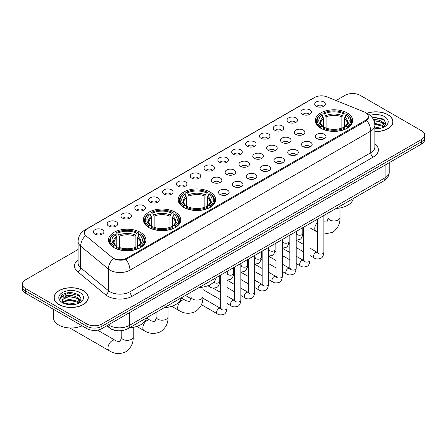 <?xml version="1.0" encoding="UTF-8"?>
<svg xmlns="http://www.w3.org/2000/svg" width="447" height="447" viewBox="0 0 447 447"><rect width="100%" height="100%" fill="white"/><g stroke="black" fill="none" stroke-linecap="round" stroke-linejoin="round"><path stroke-width="0.67" d="M210.163 192.087A18.718 10.806 0 0 0 189.763 189.746A18.718 10.806 0 0 0 178.208 199.731A18.718 10.806 0 0 0 183.689 207.369A18.718 10.806 0 0 0 204.089 209.716A18.718 10.806 0 0 0 215.644 199.731A18.718 10.806 0 0 0 210.163 192.087M175.302 212.219A18.718 10.806 0 0 0 154.902 209.872A18.718 10.806 0 0 0 143.342 219.857A18.718 10.806 0 0 0 148.829 227.501A18.718 10.806 0 0 0 169.229 229.842A18.718 10.806 0 0 0 180.784 219.857A18.718 10.806 0 0 0 175.302 212.219M140.436 232.345A18.718 10.806 0 0 0 120.036 230.004A18.718 10.806 0 0 0 108.481 239.989A18.718 10.806 0 0 0 113.963 247.627A18.718 10.806 0 0 0 134.363 249.974A18.718 10.806 0 0 0 145.918 239.989A18.718 10.806 0 0 0 140.436 232.345M347.224 112.957A18.718 10.806 0 0 0 326.824 110.616A18.718 10.806 0 0 0 315.269 120.601A18.718 10.806 0 0 0 320.75 128.239A18.718 10.806 0 0 0 341.15 130.585A18.718 10.806 0 0 0 352.705 120.601A18.718 10.806 0 0 0 347.224 112.957M302.418 114.253A5.297 3.056 180 0 1 301.367 113.387A5.297 3.056 180 0 1 303.122 109.588A5.297 3.056 180 0 1 309.911 109.928A5.297 3.056 180 0 1 310.961 113.387A5.297 3.056 180 0 1 302.418 114.253M309.268 114.572A3.179 1.833 0 0 0 308.413 113.678A3.179 1.833 0 0 0 305.279 113.214A3.179 1.833 0 0 0 303.066 114.572M288.583 122.243A5.297 3.056 180 0 1 287.533 121.377A5.297 3.056 180 0 1 289.287 117.578A5.297 3.056 180 0 1 296.076 117.919A5.297 3.056 180 0 1 297.126 121.377A5.297 3.056 180 0 1 288.583 122.243M295.428 122.562A3.179 1.833 0 0 0 294.579 121.668A3.179 1.833 0 0 0 291.444 121.198A3.179 1.833 0 0 0 289.226 122.562M274.749 130.233A5.297 3.056 180 0 1 273.698 129.367A5.297 3.056 180 0 1 275.453 125.562A5.297 3.056 180 0 1 282.241 125.903A5.297 3.056 180 0 1 283.292 129.367A5.297 3.056 180 0 1 274.749 130.233M281.593 130.546A3.179 1.833 0 0 0 280.744 129.652A3.179 1.833 0 0 0 277.609 129.189A3.179 1.833 0 0 0 275.391 130.546M260.914 138.218A5.297 3.056 180 0 1 259.858 137.352A5.297 3.056 180 0 1 261.612 133.552A5.297 3.056 180 0 1 268.401 133.893A5.297 3.056 180 0 1 269.457 137.352A5.297 3.056 180 0 1 260.914 138.218M267.759 138.536A3.179 1.833 0 0 0 266.904 137.642A3.179 1.833 0 0 0 263.775 137.179A3.179 1.833 0 0 0 261.556 138.536M247.074 146.208A5.297 3.056 180 0 1 246.023 145.342A5.297 3.056 180 0 1 247.778 141.543A5.297 3.056 180 0 1 254.566 141.883A5.297 3.056 180 0 1 255.617 145.342A5.297 3.056 180 0 1 247.074 146.208M253.924 146.527A3.179 1.833 0 0 0 253.069 145.633A3.179 1.833 0 0 0 249.94 145.163A3.179 1.833 0 0 0 247.722 146.527M233.239 154.193A5.297 3.056 180 0 1 232.189 153.332A5.297 3.056 180 0 1 233.943 149.527A5.297 3.056 180 0 1 240.732 149.868A5.297 3.056 180 0 1 241.782 153.332A5.297 3.056 180 0 1 233.239 154.193M240.089 154.511A3.179 1.833 0 0 0 239.234 153.617A3.179 1.833 0 0 0 236.1 153.153A3.179 1.833 0 0 0 233.887 154.511M219.404 162.183A5.297 3.056 180 0 1 218.354 161.317A5.297 3.056 180 0 1 220.108 157.517A5.297 3.056 180 0 1 226.897 157.858A5.297 3.056 180 0 1 227.948 161.317A5.297 3.056 180 0 1 219.404 162.183M226.249 162.501A3.179 1.833 0 0 0 225.4 161.607A3.179 1.833 0 0 0 222.265 161.143A3.179 1.833 0 0 0 220.047 162.501M205.57 170.173A5.297 3.056 180 0 1 204.519 169.307A5.297 3.056 180 0 1 206.274 165.502A5.297 3.056 180 0 1 213.063 165.843A5.297 3.056 180 0 1 214.113 169.307A5.297 3.056 180 0 1 205.57 170.173M212.414 170.486A3.179 1.833 0 0 0 211.56 169.592A3.179 1.833 0 0 0 208.431 169.128A3.179 1.833 0 0 0 206.212 170.486M191.735 178.157A5.297 3.056 180 0 1 190.679 177.291A5.297 3.056 180 0 1 192.433 173.492A5.297 3.056 180 0 1 199.222 173.833A5.297 3.056 180 0 1 200.278 177.291A5.297 3.056 180 0 1 191.735 178.157M198.58 178.476A3.179 1.833 0 0 0 197.725 177.582A3.179 1.833 0 0 0 194.596 177.118A3.179 1.833 0 0 0 192.378 178.476M177.895 186.148A5.297 3.056 180 0 1 176.844 185.281A5.297 3.056 180 0 1 178.599 181.482A5.297 3.056 180 0 1 185.388 181.823A5.297 3.056 180 0 1 186.438 185.281A5.297 3.056 180 0 1 177.895 186.148M184.745 186.466A3.179 1.833 0 0 0 183.89 185.572A3.179 1.833 0 0 0 180.761 185.103A3.179 1.833 0 0 0 178.543 186.466M164.06 194.138A5.297 3.056 180 0 1 163.01 193.272A5.297 3.056 180 0 1 164.764 189.467A5.297 3.056 180 0 1 171.553 189.807A5.297 3.056 180 0 1 172.603 193.272A5.297 3.056 180 0 1 164.06 194.138M170.91 194.451A3.179 1.833 0 0 0 170.056 193.557A3.179 1.833 0 0 0 166.921 193.093A3.179 1.833 0 0 0 164.708 194.451M150.226 202.122A5.297 3.056 180 0 1 149.175 201.256A5.297 3.056 180 0 1 150.93 197.457A5.297 3.056 180 0 1 157.718 197.797A5.297 3.056 180 0 1 158.769 201.256A5.297 3.056 180 0 1 150.226 202.122M157.07 202.441A3.179 1.833 0 0 0 156.221 201.547A3.179 1.833 0 0 0 153.086 201.083A3.179 1.833 0 0 0 150.868 202.441M136.391 210.112A5.297 3.056 180 0 1 135.34 209.246A5.297 3.056 180 0 1 137.095 205.447A5.297 3.056 180 0 1 143.884 205.788A5.297 3.056 180 0 1 144.934 209.246A5.297 3.056 180 0 1 136.391 210.112M143.236 210.431A3.179 1.833 0 0 0 142.381 209.537A3.179 1.833 0 0 0 139.252 209.067A3.179 1.833 0 0 0 137.033 210.431M122.556 218.097A5.297 3.056 180 0 1 121.5 217.236A5.297 3.056 180 0 1 123.255 213.431A5.297 3.056 180 0 1 130.043 213.772A5.297 3.056 180 0 1 131.1 217.236A5.297 3.056 180 0 1 122.556 218.097M129.401 218.415A3.179 1.833 0 0 0 128.546 217.521A3.179 1.833 0 0 0 125.417 217.058A3.179 1.833 0 0 0 123.199 218.415M108.716 226.087A5.297 3.056 180 0 1 107.666 225.221A5.297 3.056 180 0 1 109.42 221.421A5.297 3.056 180 0 1 116.209 221.762A5.297 3.056 180 0 1 117.259 225.221A5.297 3.056 180 0 1 108.716 226.087M115.566 226.405A3.179 1.833 0 0 0 114.711 225.512A3.179 1.833 0 0 0 111.582 225.048A3.179 1.833 0 0 0 109.364 226.405M94.881 234.077A5.297 3.056 180 0 1 93.831 233.211A5.297 3.056 180 0 1 95.585 229.406A5.297 3.056 180 0 1 102.374 229.747A5.297 3.056 180 0 1 103.425 233.211A5.297 3.056 180 0 1 94.881 234.077M101.732 234.39A3.179 1.833 0 0 0 100.877 233.496A3.179 1.833 0 0 0 97.742 233.032A3.179 1.833 0 0 0 95.529 234.39M316.252 106.269A5.297 3.056 180 0 1 315.202 105.403A5.297 3.056 180 0 1 316.957 101.598A5.297 3.056 180 0 1 323.745 101.938A5.297 3.056 180 0 1 324.796 105.403A5.297 3.056 180 0 1 316.252 106.269M323.103 106.582A3.179 1.833 0 0 0 322.248 105.688A3.179 1.833 0 0 0 319.119 105.224A3.179 1.833 0 0 0 316.901 106.582M295.853 134.424A5.297 3.056 180 0 1 294.802 133.564A5.297 3.056 180 0 1 296.557 129.759A5.297 3.056 180 0 1 303.345 130.099A5.297 3.056 180 0 1 304.396 133.564A5.297 3.056 180 0 1 295.853 134.424M302.697 134.743A3.179 1.833 0 0 0 301.842 133.849A3.179 1.833 0 0 0 298.713 133.385A3.179 1.833 0 0 0 296.495 134.743M282.012 142.414A5.297 3.056 180 0 1 280.962 141.548A5.297 3.056 180 0 1 282.716 137.749A5.297 3.056 180 0 1 289.505 138.089A5.297 3.056 180 0 1 290.561 141.548A5.297 3.056 180 0 1 282.012 142.414M288.863 142.733A3.179 1.833 0 0 0 288.008 141.839A3.179 1.833 0 0 0 284.879 141.375A3.179 1.833 0 0 0 282.66 142.733M268.178 150.404A5.297 3.056 180 0 1 267.127 149.538A5.297 3.056 180 0 1 268.882 145.733A5.297 3.056 180 0 1 275.67 146.08A5.297 3.056 180 0 1 276.721 149.538A5.297 3.056 180 0 1 268.178 150.404M275.028 150.717A3.179 1.833 0 0 0 274.173 149.823A3.179 1.833 0 0 0 271.044 149.359A3.179 1.833 0 0 0 268.826 150.717M254.343 158.389A5.297 3.056 180 0 1 253.293 157.523A5.297 3.056 180 0 1 255.047 153.723A5.297 3.056 180 0 1 261.836 154.064A5.297 3.056 180 0 1 262.886 157.523A5.297 3.056 180 0 1 254.343 158.389M261.188 158.707A3.179 1.833 0 0 0 260.338 157.813A3.179 1.833 0 0 0 257.204 157.35A3.179 1.833 0 0 0 254.991 158.707M240.508 166.379A5.297 3.056 180 0 1 239.458 165.513A5.297 3.056 180 0 1 241.212 161.713A5.297 3.056 180 0 1 248.001 162.054A5.297 3.056 180 0 1 249.052 165.513A5.297 3.056 180 0 1 240.508 166.379M247.353 166.697A3.179 1.833 0 0 0 246.504 165.803A3.179 1.833 0 0 0 243.369 165.334A3.179 1.833 0 0 0 241.151 166.697M226.674 174.369A5.297 3.056 180 0 1 225.623 173.503A5.297 3.056 180 0 1 227.378 169.698A5.297 3.056 180 0 1 234.167 170.039A5.297 3.056 180 0 1 235.217 173.503A5.297 3.056 180 0 1 226.674 174.369M233.518 174.682A3.179 1.833 0 0 0 232.663 173.788A3.179 1.833 0 0 0 229.534 173.324A3.179 1.833 0 0 0 227.316 174.682M212.833 182.354A5.297 3.056 180 0 1 211.783 181.488A5.297 3.056 180 0 1 213.537 177.688A5.297 3.056 180 0 1 220.326 178.029A5.297 3.056 180 0 1 221.377 181.488A5.297 3.056 180 0 1 212.833 182.354M219.684 182.672A3.179 1.833 0 0 0 218.829 181.778A3.179 1.833 0 0 0 215.7 181.314A3.179 1.833 0 0 0 213.482 182.672M316.957 138.62A5.297 3.056 180 0 1 315.9 137.76A5.297 3.056 180 0 1 317.655 133.955A5.297 3.056 180 0 1 324.444 134.296A5.297 3.056 180 0 1 325.5 137.76A5.297 3.056 180 0 1 316.957 138.62M323.801 138.939A3.179 1.833 0 0 0 322.946 138.045A3.179 1.833 0 0 0 319.817 137.581A3.179 1.833 0 0 0 317.599 138.939M303.116 146.61A5.297 3.056 180 0 1 302.066 145.744A5.297 3.056 180 0 1 303.82 141.945A5.297 3.056 180 0 1 310.609 142.286A5.297 3.056 180 0 1 311.66 145.744A5.297 3.056 180 0 1 303.116 146.61M309.967 146.929A3.179 1.833 0 0 0 309.112 146.035A3.179 1.833 0 0 0 305.983 145.571A3.179 1.833 0 0 0 303.764 146.929M289.282 154.601A5.297 3.056 180 0 1 288.231 153.734A5.297 3.056 180 0 1 289.986 149.929A5.297 3.056 180 0 1 296.774 150.27A5.297 3.056 180 0 1 297.825 153.734A5.297 3.056 180 0 1 289.282 154.601M296.132 154.913A3.179 1.833 0 0 0 295.277 154.019A3.179 1.833 0 0 0 292.142 153.556A3.179 1.833 0 0 0 289.93 154.913M275.447 162.585A5.297 3.056 180 0 1 274.397 161.719A5.297 3.056 180 0 1 276.151 157.92A5.297 3.056 180 0 1 282.94 158.26A5.297 3.056 180 0 1 283.99 161.719A5.297 3.056 180 0 1 275.447 162.585M282.292 162.904A3.179 1.833 0 0 0 281.442 162.01A3.179 1.833 0 0 0 278.308 161.546A3.179 1.833 0 0 0 276.09 162.904M261.612 170.575A5.297 3.056 180 0 1 260.562 169.709A5.297 3.056 180 0 1 262.316 165.91A5.297 3.056 180 0 1 269.105 166.25A5.297 3.056 180 0 1 270.156 169.709A5.297 3.056 180 0 1 261.612 170.575M268.457 170.894A3.179 1.833 0 0 0 267.602 170A3.179 1.833 0 0 0 264.473 169.53A3.179 1.833 0 0 0 262.255 170.894M247.778 178.565A5.297 3.056 180 0 1 246.722 177.699A5.297 3.056 180 0 1 248.476 173.894A5.297 3.056 180 0 1 255.265 174.235A5.297 3.056 180 0 1 256.321 177.699A5.297 3.056 180 0 1 247.778 178.565M254.622 178.878A3.179 1.833 0 0 0 253.767 177.984A3.179 1.833 0 0 0 250.638 177.52A3.179 1.833 0 0 0 248.42 178.878M233.937 186.55A5.297 3.056 180 0 1 232.887 185.684A5.297 3.056 180 0 1 234.641 181.884A5.297 3.056 180 0 1 241.43 182.225A5.297 3.056 180 0 1 242.481 185.684A5.297 3.056 180 0 1 233.937 186.55M240.788 186.868A3.179 1.833 0 0 0 239.933 185.974A3.179 1.833 0 0 0 236.804 185.511A3.179 1.833 0 0 0 234.586 186.868M220.103 194.54A5.297 3.056 180 0 1 219.052 193.674A5.297 3.056 180 0 1 220.807 189.874A5.297 3.056 180 0 1 227.596 190.215A5.297 3.056 180 0 1 228.646 193.674A5.297 3.056 180 0 1 220.103 194.54M226.953 194.858A3.179 1.833 0 0 0 226.098 193.964A3.179 1.833 0 0 0 222.964 193.495A3.179 1.833 0 0 0 220.751 194.858M364.204 111.923A9.538 5.504 180 0 1 365.478 112.538A9.538 5.504 180 0 1 368.272 116.432A9.538 5.504 180 0 1 365.478 120.327L126.725 258.17A9.538 5.504 180 0 1 112.169 257.433L86.047 235.893A9.538 5.504 180 0 1 84.321 232.736A9.538 5.504 180 0 1 87.115 228.842L314.682 97.457A9.538 5.504 180 0 1 326.897 96.837L364.204 111.923M117.745 330.741A10.594 6.118 180 0 1 109.806 328.148L106.867 325.723M374.86 131.569A17.131 9.89 0 0 0 392.974 121.696A17.131 9.89 0 0 0 387.957 114.7A17.131 9.89 0 0 0 366.853 113.275M83.271 290.611A17.131 9.89 0 0 0 64.603 288.466A17.131 9.89 0 0 0 54.026 297.607A17.131 9.89 0 0 0 59.043 304.597A17.131 9.89 0 0 0 77.711 306.743A17.131 9.89 0 0 0 88.288 297.607A17.131 9.89 0 0 0 83.271 290.611M368.646 116.835L366.78 120.422L365.853 121.098L126.026 259.422C122.037 260.562 118.12 260.422 114.264 258.992L113.236 258.495A12.36 8.27 129.5 0 0 108.409 269.049L80.639 246.152A14.125 8.158 180 0 1 78.085 241.469L78.085 263.099A14.125 8.158 0 0 0 80.639 267.781L108.409 290.679A14.125 8.158 0 0 0 109.99 291.762A14.125 8.158 0 0 0 129.971 291.762L370.725 152.768A14.125 8.158 0 0 0 374.86 147.002L374.86 125.372A14.125 8.158 180 0 1 370.725 131.139A12.36 7.135 -120 0 0 366.78 120.422M78.085 249.482L25.451 279.872A10.594 6.118 0 0 0 22.35 284.197L22.35 288.807A10.594 6.118 0 0 0 25.451 293.137L86.891 328.606L86.891 326.299A10.594 6.118 0 0 0 101.877 326.299L421.549 141.738A10.594 6.118 0 0 0 424.65 137.413A10.594 6.118 0 0 1 421.549 141.738L101.877 326.299A10.594 6.118 0 0 1 86.891 326.299L25.451 290.829L86.891 326.299L86.891 323.991A10.594 6.118 0 0 0 101.877 323.991L421.549 139.43A10.594 6.118 0 0 0 424.65 135.106A10.594 6.118 0 0 0 421.549 130.781L360.109 95.312A10.594 6.118 0 0 0 345.123 95.312L336.06 100.541M22.35 286.505A10.594 6.118 0 0 0 25.451 290.829A10.594 6.118 0 0 1 22.35 286.505M374.86 143.766A17.662 10.197 180 0 1 373.223 157.093L132.468 296.093A17.662 10.197 180 0 1 107.492 296.093A17.662 10.197 180 0 1 105.514 294.729L77.744 271.832A3.531 2.364 -50.5 0 0 80.639 267.781L80.639 246.152A12.36 8.27 129.5 0 1 85.433 235.63L84.075 232.731L85.818 229.764M22.35 284.197A10.594 6.118 0 0 0 25.451 288.522L86.891 323.991M86.891 328.606A10.594 6.118 0 0 0 101.877 328.606L421.549 144.046A10.594 6.118 0 0 0 424.65 139.721L424.65 135.106M374.86 131.468A16.952 9.789 0 0 0 392.796 121.696A16.952 9.789 0 0 0 387.834 114.773A16.952 9.789 0 0 0 367.004 113.342M374.86 126.954L380.816 128.228M374.86 127.87L379.296 128.546M374.692 123.288L382.084 125.277L383.906 127.009M374.809 124.205L382.084 126.194L383.431 127.328M373.066 119.74C376.452 119.383 379.458 120.008 382.084 121.618L384.671 125.685L384.61 126.356M373.938 120.573L382.084 122.534L384.643 126.143M374.86 128.809A12.36 7.135 0 0 0 384.582 126.741A12.36 7.135 0 0 0 384.582 116.65A12.36 7.135 0 0 0 370.172 115.354M383.576 127.261L385.957 123.081L383.241 118.975L371.748 116.93M372.055 117.304L372.932 117.187L384.331 119.846M374.016 120.768L379.922 121.439M383.71 123.081L385.672 124.724M374.826 124.411L379.922 125.104M383.71 126.747L384.001 126.931M374.86 128.077L379.162 128.568M382.666 122.037L385.789 124.4M382.666 125.702L384.286 126.68M59.166 304.524A16.952 9.789 0 0 0 77.644 306.648A16.952 9.789 0 0 0 88.109 297.607A16.952 9.789 0 0 0 83.142 290.684A16.952 9.789 0 0 0 64.67 288.561A16.952 9.789 0 0 0 54.204 297.607A16.952 9.789 0 0 0 59.166 304.524M53.495 309.324L53.495 317.789A17.662 10.197 0 0 0 58.669 325.003A17.662 10.197 0 0 0 82.052 325.813M65.128 303.837L68.872 302.921L76.13 304.139M66.592 304.239L68.872 303.837L74.604 304.457M62.748 302.043L68.872 299.261L77.398 301.189L79.22 302.921M63.055 302.546L68.872 300.172L77.398 302.105L78.745 303.239M78.89 303.172L81.27 298.993L78.555 294.88C72.749 291.88 67.206 291.846 61.932 294.78L59.898 298.507L60.094 299.702C60.205 297.02 62.966 295.668 68.38 295.651A8.828 5.096 0 0 0 62.329 300.49A8.828 5.096 0 0 0 62.753 302.06L63.809 303.345M68.38 295.651C71.766 295.294 74.772 295.92 77.398 297.523L79.985 301.591L79.924 302.267M62.329 300.591L62.63 299.507L68.872 296.512L77.398 298.44L79.957 302.049M79.896 292.556A12.36 7.135 0 0 0 62.418 292.556A12.36 7.135 0 0 0 62.418 302.653A12.36 7.135 0 0 0 79.896 302.653A12.36 7.135 0 0 0 79.896 292.556M59.898 298.59L60.284 297.082L68.24 293.098L79.644 295.752M65.513 297.266L68.24 296.758L75.236 297.35M79.024 298.993L80.985 300.635M65.513 300.926L68.24 300.423L75.236 301.015M79.024 302.653L79.309 302.842M66.826 304.29L74.476 304.48M77.979 297.948L81.097 300.311M77.979 301.608L79.6 302.585M320.415 128.043L320.918 126.702A16.813 9.705 0 0 1 320.918 114.493L322.069 115.164A15.187 8.767 0 0 0 322.069 126.037L323.215 126.685L323.583 128.049M323.583 127.49L323.583 118.36L322.069 115.164M322.913 116.611L322.913 113.337L323.416 113.052A16.813 9.705 0 0 1 344.559 113.052L343.402 113.722A15.187 8.767 0 0 0 324.567 113.722L326.081 116.918L326.081 128.088M341.894 128.088L341.894 116.918L343.402 113.722M336.094 208.458A19.428 11.214 0 0 0 353.298 198.524M322.913 129.01A17.517 10.113 0 0 0 345.062 129.01L344.559 128.144A16.813 9.705 0 0 1 323.416 128.144L322.913 129.312M345.062 129.312L345.062 129.01M320.918 114.493L320.415 114.784A17.517 10.113 0 0 0 316.47 121.176A17.517 10.113 0 0 0 320.415 127.568M344.559 113.052L345.062 113.337L345.062 116.611M323.416 128.144L324.567 127.479A15.187 8.767 0 0 0 343.402 127.479L344.559 128.144M322.069 126.037L320.918 126.702M324.567 113.722L323.416 113.052M323.215 117.131A13.583 7.845 0 0 0 323.215 126.685L323.276 126.725C321.348 124.858 320.56 123.595 320.918 122.925A13.069 7.543 0 0 1 323.583 118.36M347.559 127.568A17.517 10.113 0 0 0 351.504 121.176A17.517 10.113 0 0 0 347.559 114.784L347.056 114.493A16.813 9.705 0 0 1 347.056 126.702L347.559 128.043M347.056 126.702L345.9 126.037A15.187 8.767 0 0 0 345.9 115.164L347.056 114.493M345.9 115.164L344.391 118.36L344.391 127.49L344.76 126.685L345.9 126.037M344.391 118.36A13.069 7.543 0 0 1 347.056 122.925C347.408 123.595 346.626 124.864 344.698 126.725L344.76 126.685A13.583 7.845 0 0 0 344.76 117.131M344.391 128.049L344.391 127.49M183.354 207.173L183.857 205.832A16.813 9.705 0 0 1 183.857 193.624L185.013 194.294A15.187 8.767 0 0 0 185.013 205.167L186.153 205.816L186.522 207.179M186.522 206.62L186.522 197.49L185.013 194.294M185.851 195.741L185.851 192.473L186.354 192.182A16.813 9.705 0 0 1 207.503 192.182L206.346 192.853A15.187 8.767 0 0 0 187.511 192.853L189.02 196.049L189.02 207.218M204.832 207.218L204.832 196.049L206.346 192.853M199.038 287.589A19.428 11.214 0 0 0 216.236 277.654M185.851 208.14A17.517 10.113 0 0 0 208 208.14L207.503 207.274A16.813 9.705 0 0 1 186.354 207.274L185.851 208.442M208 208.442L208 208.14M183.857 193.624L183.354 193.914A17.517 10.113 0 0 0 179.409 200.306A17.517 10.113 0 0 0 183.354 206.698M207.503 192.182L208 192.473L208 195.741M186.354 207.274L187.511 206.609A15.187 8.767 0 0 0 206.346 206.609L207.503 207.274M185.013 205.167L183.857 205.832M187.511 192.853L186.354 192.182M186.153 196.261A13.583 7.845 0 0 0 186.153 205.816L186.22 205.86C184.287 203.994 183.499 202.726 183.857 202.055A13.069 7.543 0 0 1 186.522 197.49M210.498 206.698A17.517 10.113 0 0 0 214.448 200.306A17.517 10.113 0 0 0 210.498 193.914L210.001 193.624A16.813 9.705 0 0 1 210.001 205.832L210.498 207.173M210.001 205.832L208.844 205.167A15.187 8.767 0 0 0 208.844 194.294L210.001 193.624M208.844 194.294L207.33 197.49L207.33 206.62L207.699 205.816L208.844 205.167M207.33 197.49A13.069 7.543 0 0 1 209.995 202.055C210.353 202.726 209.565 203.994 207.637 205.86L207.699 205.816A13.583 7.845 0 0 0 207.699 196.261M207.33 207.179L207.33 206.62M148.488 227.299L148.991 225.964A16.813 9.705 0 0 1 148.991 213.755L150.147 214.42A15.187 8.767 0 0 0 150.147 225.294L151.287 225.942L151.656 227.305M151.656 226.752L151.656 217.622L150.147 214.42M150.985 215.867L150.985 212.599L151.488 212.314A16.813 9.705 0 0 1 172.637 212.314L171.48 212.979A15.187 8.767 0 0 0 152.645 212.979L154.154 216.18L154.154 227.344M169.972 227.344L169.972 216.18L171.48 212.979M164.172 307.715A19.428 11.214 0 0 0 181.376 297.786M150.985 228.272A17.517 10.113 0 0 0 173.14 228.272L172.637 227.406A16.813 9.705 0 0 1 151.488 227.406L150.985 228.573M173.14 228.573L173.14 228.272M148.991 213.755L148.488 214.04A17.517 10.113 0 0 0 144.543 220.432A17.517 10.113 0 0 0 148.488 226.83M172.637 212.314L173.14 212.599L173.14 215.867M151.488 227.406L152.645 226.735A15.187 8.767 0 0 0 171.48 226.735L172.637 227.406M150.147 225.294L148.991 225.964M152.645 212.979L151.488 212.314M151.287 216.387A13.583 7.845 0 0 0 151.287 225.942L151.354 225.986C149.421 224.12 148.639 222.852 148.996 222.187A13.069 7.543 0 0 1 151.656 217.622M175.637 226.83A17.517 10.113 0 0 0 179.582 220.432A17.517 10.113 0 0 0 175.637 214.04L175.135 213.755A16.813 9.705 0 0 1 175.135 225.964L175.637 227.299M175.135 225.964L173.978 225.294A15.187 8.767 0 0 0 173.978 214.42L175.135 213.755M173.978 214.42L172.469 217.622L172.469 226.752L172.838 225.942L173.978 225.294M172.469 217.622A13.069 7.543 0 0 1 175.129 222.187C175.487 222.857 174.699 224.126 172.771 225.986L172.838 225.942A13.583 7.845 0 0 0 172.838 216.387M172.469 227.305L172.469 226.752M113.627 247.431L114.13 246.09A16.813 9.705 0 0 1 114.13 233.882L115.281 234.552A15.187 8.767 0 0 0 115.281 245.425L116.427 246.073L116.796 247.437M116.796 246.878L116.796 237.748L115.281 234.552M116.125 235.994L116.125 232.725L116.628 232.44A16.813 9.705 0 0 1 137.771 232.44L136.614 233.11A15.187 8.767 0 0 0 117.779 233.11L119.293 236.307L119.293 247.47M135.106 247.47L135.106 236.307L136.614 233.11M129.306 327.847A19.428 11.214 0 0 0 146.51 317.912M116.125 248.398A17.517 10.113 0 0 0 138.274 248.398L137.771 247.532A16.813 9.705 0 0 1 116.628 247.532L116.125 248.7M138.274 248.7L138.274 248.398M114.13 233.882L113.627 234.167A17.517 10.113 0 0 0 109.683 240.564A17.517 10.113 0 0 0 113.627 246.956M137.771 232.44L138.274 232.725L138.274 235.994M116.628 247.532L117.779 246.867A15.187 8.767 0 0 0 136.614 246.867L137.771 247.532M115.281 245.425L114.13 246.09M117.779 233.11L116.628 232.44M116.427 236.519A13.583 7.845 0 0 0 116.427 246.073L116.488 246.113C114.561 244.246 113.773 242.984 114.13 242.313A13.069 7.543 0 0 1 116.796 237.748M140.771 246.956A17.517 10.113 0 0 0 144.716 240.564A17.517 10.113 0 0 0 140.771 234.167L140.269 233.882A16.813 9.705 0 0 1 140.269 246.09L140.771 247.431M140.269 246.09L139.112 245.425A15.187 8.767 0 0 0 139.112 234.552L140.269 233.882M139.112 234.552L137.603 237.748L137.603 246.878L137.972 246.073L139.112 245.425M137.603 237.748A13.069 7.543 0 0 1 140.269 242.313C140.621 242.984 139.838 244.252 137.911 246.113L137.972 246.073A13.583 7.845 0 0 0 137.972 236.519M137.603 247.437L137.603 246.878M126.725 258.17L126.725 259.143M365.478 120.327L365.478 121.316M132.468 296.093A3.531 2.039 60 0 1 129.971 291.762L129.971 270.139A14.125 8.158 180 0 1 109.99 270.139A14.125 8.158 180 0 1 108.409 269.049L108.409 290.679A3.531 2.364 -50.5 0 1 105.514 294.729M366.378 113.074A12.36 5.789 112 0 0 366.21 113.013L368.166 113.946C372.39 116.483 374.625 120.293 374.86 125.372M126.026 259.422A12.36 7.135 60 0 1 129.971 270.139L370.725 131.139L370.725 152.768A3.531 2.039 60 0 0 373.223 157.093M86.064 229.562A12.36 7.135 -120 0 0 84.779 230.043C80.555 232.585 78.32 236.39 78.085 241.469M84.779 230.043L313.643 97.91A12.36 7.135 60 0 1 314.582 97.513M77.744 271.832A17.662 10.197 180 0 1 78.085 259.869M101.877 323.991L101.877 328.606M421.549 139.43L421.549 144.046M25.451 288.522L25.451 293.137M108.42 324.829A14.125 8.158 0 0 0 109.37 325.433A14.125 8.158 0 0 0 129.345 325.433L385.085 177.783A14.125 8.158 0 0 0 389.22 172.017C389.326 175.52 387.46 178.521 383.621 181.018L127.881 328.668A7.063 4.079 60 0 0 129.345 325.433L129.345 312.744M385.085 165.094L385.085 177.783A7.063 4.079 60 0 1 383.621 181.018M107.844 325.159A7.063 4.727 129.5 0 0 109.079 327.455L106.934 325.684M339.988 207.972L339.988 217.493A6.007 3.464 180 0 1 338.234 219.946A6.007 3.464 180 0 1 329.741 219.946A6.007 3.464 180 0 1 327.981 217.493C328.349 218.499 326.785 222.852 326.595 221.997L323.879 221.824M317.521 232.155L316.001 231.345A6.007 3.464 -60 0 1 317.521 222.405M341.894 116.918A13.069 7.543 0 0 0 326.081 116.918M342.262 115.689A13.583 7.845 0 0 0 325.712 115.689M202.932 287.103L202.932 296.624A6.007 3.464 180 0 1 201.172 299.077A6.007 3.464 180 0 1 192.679 299.077A6.007 3.464 180 0 1 190.925 296.624C191.288 297.629 189.729 301.982 189.534 301.127C190.182 301.719 185.628 300.892 184.946 300.077L181.331 297.993M202.932 296.624C203.189 302.837 200.725 307.804 195.54 311.525C189.729 314.157 184.198 313.805 178.94 310.475A6.007 3.464 -60 0 1 178.018 305.664A6.007 3.464 -60 0 1 181.94 300.373A6.007 3.464 -60 0 1 184.946 300.077M204.832 196.049A13.069 7.543 0 0 0 189.02 196.049M205.201 194.819A13.583 7.845 0 0 0 188.651 194.819M168.066 307.234L168.066 316.755A6.007 3.464 180 0 1 166.306 319.203A6.007 3.464 180 0 1 157.819 319.203A6.007 3.464 180 0 1 156.059 316.755C156.422 317.756 154.863 322.108 154.673 321.253C155.316 321.851 150.768 321.024 150.08 320.203L146.465 318.119M168.066 316.755C168.323 322.969 165.859 327.936 160.674 331.657C154.863 334.283 149.332 333.937 144.074 330.607A6.007 3.464 -60 0 1 143.157 325.796A6.007 3.464 -60 0 1 147.08 320.505A6.007 3.464 -60 0 1 150.08 320.203M169.972 216.18A13.069 7.543 0 0 0 154.154 216.18M170.341 214.946A13.583 7.845 0 0 0 153.785 214.946M133.2 327.36L133.2 336.882A6.007 3.464 180 0 1 131.446 339.334A6.007 3.464 180 0 1 122.953 339.334A6.007 3.464 180 0 1 121.193 336.882C121.562 337.887 120.003 342.24 119.807 341.385C120.45 341.977 115.902 341.15 115.214 340.335L97.53 330.121M133.2 336.882C133.457 343.095 130.993 348.062 125.814 351.783C120.003 354.415 114.466 354.063 109.213 350.733A6.007 3.464 -60 0 1 108.291 345.922A6.007 3.464 -60 0 1 112.214 340.631A6.007 3.464 -60 0 1 115.214 340.335M135.106 236.307A13.069 7.543 0 0 0 119.293 236.307M135.475 235.077A13.583 7.845 0 0 0 118.924 235.077M323.879 215.51L323.879 252.276A3.179 1.833 180 0 1 322.801 253.65A3.179 1.833 180 0 1 318.454 253.572A3.179 1.833 180 0 1 317.521 252.276L317.42 252.957L317.705 252.723M323.879 252.276C323.444 255.963 322.298 258.025 320.449 258.461C317.823 259.271 315.711 259.087 314.118 257.908A3.179 1.833 -60 0 1 313.626 255.366A3.179 1.833 -60 0 1 315.705 252.561A3.179 1.833 -60 0 1 315.845 252.488A3.179 1.833 -60 0 1 317.297 252.404L317.94 252.661M310.045 223.5L310.045 260.26A3.179 1.833 180 0 1 308.966 261.64A3.179 1.833 180 0 1 304.619 261.556A3.179 1.833 180 0 1 303.686 260.26L303.586 260.947L303.871 260.713M310.045 260.26C309.609 263.953 308.464 266.015 306.614 266.446C303.988 267.261 301.876 267.077 300.278 265.898A3.179 1.833 -60 0 1 299.792 263.35A3.179 1.833 -60 0 1 301.87 260.551A3.179 1.833 -60 0 1 302.01 260.472A3.179 1.833 -60 0 1 303.457 260.394L304.105 260.646M296.205 231.485L296.205 268.25A3.179 1.833 180 0 1 295.132 269.625A3.179 1.833 180 0 1 290.779 269.547A3.179 1.833 180 0 1 289.852 268.25L289.745 268.938L290.03 268.703M296.205 268.25C295.774 271.938 294.629 274 292.779 274.436C290.153 275.246 288.041 275.061 286.443 273.888A3.179 1.833 -60 0 1 285.957 271.34A3.179 1.833 -60 0 1 288.036 268.535A3.179 1.833 -60 0 1 288.175 268.463A3.179 1.833 -60 0 1 289.622 268.379L290.271 268.636M282.37 239.475L282.37 276.235A3.179 1.833 180 0 1 281.297 277.615A3.179 1.833 180 0 1 276.944 277.537A3.179 1.833 180 0 1 276.011 276.235L275.911 276.922L276.196 276.687M282.37 276.235C281.934 279.928 280.794 281.99 278.945 282.42C276.319 283.236 274.207 283.052 272.609 281.873A3.179 1.833 -60 0 1 272.122 279.325A3.179 1.833 -60 0 1 274.195 276.525A3.179 1.833 -60 0 1 274.341 276.447A3.179 1.833 -60 0 1 275.788 276.369L276.43 276.626M268.535 247.465L268.535 284.225A3.179 1.833 180 0 1 267.457 285.599A3.179 1.833 180 0 1 263.11 285.521A3.179 1.833 180 0 1 262.177 284.225L262.076 284.912L262.361 284.678M268.535 284.225C268.099 287.918 266.96 289.98 265.105 290.41C262.478 291.221 260.372 291.042 258.774 289.863A3.179 1.833 -60 0 1 258.288 287.315A3.179 1.833 -60 0 1 260.361 284.515A3.179 1.833 -60 0 1 260.506 284.437A3.179 1.833 -60 0 1 261.953 284.359L262.596 284.61M254.701 255.449L254.701 292.215A3.179 1.833 180 0 1 253.622 293.59A3.179 1.833 180 0 1 249.275 293.511A3.179 1.833 180 0 1 248.342 292.215L248.241 292.902L248.526 292.662M254.701 292.215C254.265 295.903 253.119 297.965 251.27 298.4C248.644 299.211 246.532 299.026 244.939 297.847A3.179 1.833 -60 0 1 244.448 295.305A3.179 1.833 -60 0 1 246.526 292.5A3.179 1.833 -60 0 1 246.666 292.427A3.179 1.833 -60 0 1 248.113 292.344L248.761 292.601M240.866 263.439L240.866 300.2A3.179 1.833 180 0 1 239.788 301.58A3.179 1.833 180 0 1 235.44 301.502A3.179 1.833 180 0 1 234.507 300.2L234.407 300.887L234.686 300.652M240.866 300.2C240.43 303.893 239.285 305.955 237.435 306.385C234.809 307.201 232.697 307.016 231.099 305.837A3.179 1.833 -60 0 1 230.613 303.289A3.179 1.833 -60 0 1 232.691 300.49A3.179 1.833 -60 0 1 232.831 300.412A3.179 1.833 -60 0 1 234.278 300.334L234.926 300.585M227.026 271.424L227.026 308.19A3.179 1.833 180 0 1 225.953 309.564A3.179 1.833 180 0 1 221.6 309.486A3.179 1.833 180 0 1 220.673 308.19L220.567 308.877L220.852 308.642M227.026 308.19C226.59 311.883 225.45 313.945 223.601 314.375C220.974 315.185 218.862 315.006 217.264 313.828A3.179 1.833 -60 0 1 216.778 311.28A3.179 1.833 -60 0 1 218.857 308.48A3.179 1.833 -60 0 1 218.996 308.402A3.179 1.833 -60 0 1 220.444 308.318L221.092 308.575M302.775 227.696L302.775 233.429A3.179 1.833 180 0 1 301.697 234.804A3.179 1.833 180 0 1 297.35 234.725A3.179 1.833 180 0 1 296.417 233.429L296.417 231.367M288.941 235.681L288.941 241.414A3.179 1.833 180 0 1 287.862 242.794A3.179 1.833 180 0 1 283.515 242.715A3.179 1.833 180 0 1 282.582 241.414L282.582 239.352M275.106 243.671L275.106 249.404A3.179 1.833 180 0 1 274.028 250.778A3.179 1.833 180 0 1 269.675 250.7A3.179 1.833 180 0 1 268.748 249.404L268.748 247.342M261.266 251.661L261.266 257.394A3.179 1.833 180 0 1 260.193 258.768A3.179 1.833 180 0 1 255.84 258.69A3.179 1.833 180 0 1 254.913 257.394L254.913 255.326M247.431 259.646L247.431 265.378A3.179 1.833 180 0 1 246.358 266.758A3.179 1.833 180 0 1 242.006 266.68A3.179 1.833 180 0 1 241.073 265.378L241.073 263.317M233.597 267.636L233.597 273.368A3.179 1.833 180 0 1 232.518 274.743A3.179 1.833 180 0 1 228.171 274.665A3.179 1.833 180 0 1 227.238 273.368L227.238 271.307M219.762 275.62L219.762 281.353A3.179 1.833 180 0 1 218.684 282.733A3.179 1.833 180 0 1 214.337 282.655A3.179 1.833 180 0 1 213.683 282.113M207.81 285.728L210.001 286.991A3.179 1.833 -60 0 1 209.375 285.046M84.321 232.736L84.321 233.965M368.272 116.432L368.272 118.461M313.643 97.91L315.912 96.859M127.881 328.668C122.199 331.523 116.516 331.523 110.828 328.668L109.079 327.455M389.22 172.017L389.22 162.708M392.796 123.109L392.796 121.696M384.671 126.289L384.671 125.685M88.109 299.021L88.109 297.607M79.985 302.2L79.985 301.591M54.204 299.021L54.204 297.607M339.988 217.493C340.245 223.707 337.781 228.674 332.602 232.395L323.879 234.088M316.001 231.345L310.045 227.909M316.47 124.406L316.47 121.176M351.504 124.406L351.504 121.176M327.981 213.141L327.981 217.493M178.94 310.475L171.709 306.301M179.409 203.536L179.409 200.306M214.448 203.536L214.448 200.306M190.925 292.271L190.925 296.624M144.074 330.607L136.843 326.433M144.543 223.668L144.543 220.432M179.582 223.668L179.582 220.432M156.059 312.403L156.059 316.755M109.213 350.733L69.76 327.953M109.683 243.794L109.683 240.564M144.716 243.794L144.716 240.564M121.193 330.719L121.193 336.882M314.118 257.908L310.045 255.561M303.686 251.89L296.205 247.571M289.852 243.9L288.751 243.263M317.521 219.181L317.521 252.276M317.297 252.404L310.045 248.219M303.686 244.548L296.205 240.229M300.278 265.898L296.205 263.546M289.852 259.875L282.37 255.561M276.011 251.89L274.916 251.253M303.686 227.171L303.686 260.26M303.457 260.394L296.205 256.204M289.852 252.533L282.37 248.219M286.443 273.888L282.37 271.536M276.011 267.865L268.535 263.546M262.177 259.875L261.076 259.243M289.852 235.156L289.852 268.25M289.622 268.379L282.37 264.194M276.011 260.523L268.535 256.204M272.609 281.873L268.535 279.52M262.177 275.855L254.701 271.536M248.342 267.865L247.241 267.228M276.011 243.146L276.011 276.235M275.788 276.369L268.535 272.184M262.177 268.513L254.701 264.194M258.774 289.863L254.701 287.51M248.342 283.839L240.866 279.52M234.507 275.855L233.407 275.218M262.177 251.13L262.177 284.225M261.953 284.359L254.701 280.168M248.342 276.497L240.866 272.184M244.939 297.847L240.866 295.501M234.507 291.83L227.026 287.51M220.673 283.839L219.572 283.202M248.342 259.12L248.342 292.215M248.113 292.344L240.866 288.159M234.507 284.488L227.026 280.168M231.099 305.837L227.026 303.485M220.673 299.814L202.932 289.572M234.507 267.11L234.507 300.2M234.278 300.334L227.026 296.143M220.673 292.478L213.001 288.047M217.264 313.828L201.424 304.681M190.774 298.529L185.427 295.445M220.673 275.095L220.673 308.19M220.444 308.318L202.882 298.183M296.836 233.815L296.193 233.557M296.205 240.14L299.345 239.614C301.194 239.179 302.34 237.117 302.775 233.429M289.852 237.24L288.941 236.714M296.601 233.882L296.316 234.116L296.417 233.429M283.001 241.799L282.353 241.548M282.37 248.13L285.51 247.599C287.36 247.169 288.505 245.107 288.941 241.414M276.011 245.224L275.106 244.699M282.767 241.866L282.482 242.101L282.582 241.414M269.167 249.789L268.518 249.532M268.535 256.114L271.675 255.589C273.525 255.159 274.67 253.097 275.106 249.404M262.177 253.214L261.266 252.689M268.926 249.856L268.647 250.091L268.748 249.404M255.332 257.779L254.684 257.522M254.701 264.104L257.841 263.579C259.69 263.143 260.83 261.082 261.266 257.394M248.342 261.204L247.431 260.679M255.092 257.841L254.807 258.075L254.913 257.394M241.492 265.764L240.849 265.512M240.866 272.094L244.001 271.564C245.856 271.133 246.995 269.072 247.431 265.378M234.507 269.189L233.597 268.664M241.257 265.831L240.972 266.066L241.073 265.378M227.657 273.754L227.015 273.497M227.026 280.079L230.166 279.554C232.015 279.118 233.161 277.056 233.597 273.368M220.673 277.179L219.762 276.654M227.422 273.821L227.137 274.056L227.238 273.368M210.001 286.991C211.565 288.164 213.677 288.349 216.331 287.538C218.181 287.108 219.326 285.046 219.762 281.353"/></g></svg>
